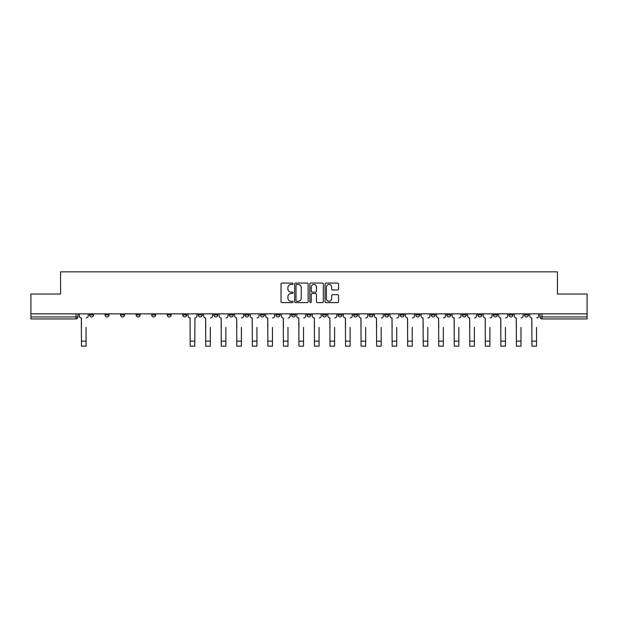 <?xml version="1.0" encoding="UTF-8"?>
<svg xmlns="http://www.w3.org/2000/svg" width="618" height="618" viewBox="0 0 618 618"><rect width="100%" height="100%" fill="white"/><g stroke="black" fill="none" stroke-linecap="round" stroke-linejoin="round"><path stroke-width="0.93" d="M293.071 283.755A0.688 0.688 0 0 0 292.384 283.075L282.001 283.075A0.981 0.981 0 0 0 281.02 284.048L281.02 301.638A0.981 0.981 0 0 0 282.001 302.619L292.384 302.619A0.688 0.688 0 0 0 293.071 301.932A0.688 0.688 0 0 0 292.384 301.252L291.039 301.252A3.129 3.129 0 0 1 287.911 298.123L287.911 296.655A3.129 3.129 0 0 1 291.039 293.527L292.384 293.527A0.688 0.688 0 0 0 293.071 292.847A0.688 0.688 0 0 0 292.384 292.159L291.039 292.159A3.129 3.129 0 0 1 287.911 289.031L287.911 287.571A3.129 3.129 0 0 1 291.039 284.442L292.384 284.442A0.688 0.688 0 0 0 293.071 283.755M524.473 313.851L524.473 314.948L528.452 314.948A1.993 1.993 0 0 1 526.459 316.941A1.993 1.993 0 0 1 524.473 314.948L524.473 313.851M508.938 314.948L508.938 313.851L508.938 314.948A1.993 1.993 0 0 0 510.931 316.941A1.993 1.993 0 0 1 508.938 314.948L512.917 314.948A1.993 1.993 0 0 1 510.931 316.941M477.868 313.851L477.868 314.948L481.855 314.948A1.993 1.993 0 0 1 479.862 316.941A1.993 1.993 0 0 1 477.868 314.948L477.868 313.851M462.341 314.948L462.341 313.851L462.341 314.948A1.993 1.993 0 0 0 464.327 316.941A1.993 1.993 0 0 1 462.341 314.948L466.32 314.948A1.993 1.993 0 0 1 464.327 316.941M446.806 314.948L446.806 313.851L446.806 314.948A1.993 1.993 0 0 0 448.799 316.941A1.993 1.993 0 0 1 446.806 314.948L450.785 314.948A1.993 1.993 0 0 1 448.799 316.941A1.993 1.993 0 0 0 450.785 314.948A1.993 1.993 0 0 1 448.799 316.941M400.209 314.948L400.209 313.851L400.209 314.948A1.993 1.993 0 0 0 402.194 316.941A1.993 1.993 0 0 1 400.209 314.948L404.187 314.948A1.993 1.993 0 0 1 402.194 316.941M384.674 313.851L384.674 314.948L388.652 314.948A1.993 1.993 0 0 1 386.667 316.941A1.993 1.993 0 0 1 384.674 314.948L384.674 313.851M369.139 313.851L369.139 314.948L373.125 314.948A1.993 1.993 0 0 1 371.132 316.941A1.993 1.993 0 0 1 369.139 314.948L369.139 313.851M353.604 313.851L353.604 314.948L357.59 314.948A1.993 1.993 0 0 1 355.597 316.941A1.993 1.993 0 0 1 353.604 314.948L353.604 313.851M338.077 314.948L338.077 313.851L338.077 314.948A1.993 1.993 0 0 0 340.062 316.941A1.993 1.993 0 0 1 338.077 314.948L342.055 314.948A1.993 1.993 0 0 1 340.062 316.941M307.007 313.851L307.007 314.948L310.993 314.948A1.993 1.993 0 0 1 309 316.941A1.993 1.993 0 0 1 307.007 314.948L307.007 313.851M291.472 314.948L291.472 313.851L291.472 314.948A1.993 1.993 0 0 0 293.465 316.941A1.993 1.993 0 0 1 291.472 314.948L295.458 314.948A1.993 1.993 0 0 1 293.465 316.941A1.993 1.993 0 0 0 295.458 314.948A1.993 1.993 0 0 1 293.465 316.941M198.278 313.851L198.278 314.948L202.264 314.948A1.993 1.993 0 0 1 200.271 316.941A1.993 1.993 0 0 1 198.278 314.948L198.278 313.851M182.743 313.851L182.743 314.948L186.729 314.948A1.993 1.993 0 0 1 184.736 316.941A1.993 1.993 0 0 1 182.743 314.948L182.743 313.851M167.215 313.851L167.215 314.948L171.194 314.948A1.993 1.993 0 0 1 169.201 316.941A1.993 1.993 0 0 1 167.215 314.948L167.215 313.851M136.145 313.851L136.145 314.948L140.131 314.948A1.993 1.993 0 0 1 138.138 316.941A1.993 1.993 0 0 1 136.145 314.948L136.145 313.851M120.61 313.851L120.61 314.948L124.597 314.948A1.993 1.993 0 0 1 122.603 316.941A1.993 1.993 0 0 1 120.61 314.948L120.61 313.851M337.559 289.958A0.981 0.981 0 0 0 338.54 288.985L338.54 284.048A0.981 0.981 0 0 0 337.559 283.075L326.034 283.075A0.981 0.981 0 0 0 325.053 284.048L325.053 301.638A0.981 0.981 0 0 0 326.034 302.619L337.559 302.619A0.981 0.981 0 0 0 338.54 301.638L338.54 295.682A0.981 0.981 0 0 0 337.559 294.701L332.631 294.701A0.981 0.981 0 0 0 331.65 295.682L331.65 298.633A2.611 2.611 0 0 1 329.039 301.252A2.611 2.611 0 0 1 326.42 298.633L326.42 287.053A2.611 2.611 0 0 1 329.039 284.442A2.611 2.611 0 0 1 331.65 287.053L331.65 288.985A0.981 0.981 0 0 0 332.631 289.958L337.559 289.958M30.9 313.851L30.9 294.037L60.572 294.037L60.572 271.835L557.428 271.835L557.428 294.037L587.1 294.037L587.1 313.851L30.9 313.851L30.9 316.941L77.999 316.941L77.999 313.851M308.143 284.048A0.981 0.981 0 0 0 307.169 283.075L295.636 283.075A0.981 0.981 0 0 0 294.655 284.048L294.655 301.638A0.981 0.981 0 0 0 295.636 302.619L307.169 302.619A0.981 0.981 0 0 0 308.143 301.638L308.143 284.048M310.831 283.075L322.364 283.075A0.981 0.981 0 0 1 323.345 284.048L323.345 301.638A0.981 0.981 0 0 1 322.364 302.619L317.428 302.619A0.981 0.981 0 0 1 316.455 301.638L316.455 294.508A0.981 0.981 0 0 0 315.474 293.527L312.198 293.527A0.981 0.981 0 0 0 311.225 294.508L311.225 301.932A0.688 0.688 0 0 1 310.537 302.619A0.688 0.688 0 0 1 309.857 301.932L309.857 284.048A0.981 0.981 0 0 1 310.831 283.075M540.001 313.851L540.001 316.941L587.1 316.941L587.1 318.934L541.994 318.934A1.993 1.993 0 0 1 540.001 316.941M587.1 313.851L587.1 316.941M76.006 313.851L76.006 318.934A1.993 1.993 0 0 0 77.999 316.941A1.993 1.993 0 0 1 76.006 318.934L30.9 318.934L30.9 316.941M528.452 313.851L528.452 314.948L528.452 313.851M512.917 313.851L512.917 314.948M497.39 313.851L497.39 314.948A1.993 1.993 0 0 1 495.397 316.941A1.993 1.993 0 0 1 493.403 314.948L497.39 314.948A1.993 1.993 0 0 1 495.397 316.941A1.993 1.993 0 0 0 497.39 314.948L497.39 313.851M493.403 313.851L493.403 314.948M481.855 313.851L481.855 314.948A1.993 1.993 0 0 1 479.862 316.941A1.993 1.993 0 0 0 481.855 314.948L481.855 313.851M466.32 313.851L466.32 314.948L466.32 313.851M450.785 313.851L450.785 314.948M435.257 313.851L435.257 314.948A1.993 1.993 0 0 1 433.264 316.941A1.993 1.993 0 0 1 431.271 314.948L435.257 314.948A1.993 1.993 0 0 1 433.264 316.941A1.993 1.993 0 0 0 435.257 314.948M431.271 313.851L431.271 314.948M419.722 313.851L419.722 314.948A1.993 1.993 0 0 1 417.729 316.941A1.993 1.993 0 0 1 415.736 314.948A1.993 1.993 0 0 0 417.729 316.941A1.993 1.993 0 0 0 419.722 314.948A1.993 1.993 0 0 1 417.729 316.941M415.736 313.851L415.736 314.948L419.722 314.948M404.187 313.851L404.187 314.948L404.187 313.851M388.652 313.851L388.652 314.948L388.652 313.851M373.125 313.851L373.125 314.948A1.993 1.993 0 0 1 371.132 316.941A1.993 1.993 0 0 0 373.125 314.948L373.125 313.851M357.59 313.851L357.59 314.948A1.993 1.993 0 0 1 355.597 316.941A1.993 1.993 0 0 0 357.59 314.948M342.055 313.851L342.055 314.948L342.055 313.851M326.528 313.851L326.528 314.948A1.993 1.993 0 0 1 324.535 316.941A1.993 1.993 0 0 1 322.542 314.948A1.993 1.993 0 0 0 324.535 316.941M322.542 313.851L322.542 314.948L326.528 314.948M310.993 313.851L310.993 314.948A1.993 1.993 0 0 1 309 316.941A1.993 1.993 0 0 0 310.993 314.948L310.993 313.851M295.458 313.851L295.458 314.948M279.923 313.851L279.923 314.948A1.993 1.993 0 0 1 277.938 316.941A1.993 1.993 0 0 1 275.945 314.948L279.923 314.948M275.945 313.851L275.945 314.948M264.396 313.851L264.396 314.948A1.993 1.993 0 0 1 262.403 316.941A1.993 1.993 0 0 1 260.41 314.948L264.396 314.948M260.41 313.851L260.41 314.948M248.861 313.851L248.861 314.948A1.993 1.993 0 0 1 246.868 316.941A1.993 1.993 0 0 1 244.875 314.948L248.861 314.948M244.875 313.851L244.875 314.948M233.326 313.851L233.326 314.948A1.993 1.993 0 0 1 231.333 316.941A1.993 1.993 0 0 1 229.348 314.948L233.326 314.948M229.348 313.851L229.348 314.948M217.791 313.851L217.791 314.948A1.993 1.993 0 0 1 215.806 316.941A1.993 1.993 0 0 1 213.813 314.948L217.791 314.948M213.813 313.851L213.813 314.948M202.264 313.851L202.264 314.948L202.264 313.851M186.729 313.851L186.729 314.948M171.194 313.851L171.194 314.948L171.194 313.851M155.659 313.851L155.659 314.948A1.993 1.993 0 0 1 153.673 316.941A1.993 1.993 0 0 1 151.68 314.948L155.659 314.948M151.68 313.851L151.68 314.948M140.131 313.851L140.131 314.948M124.597 313.851L124.597 314.948L124.597 313.851M109.062 313.851L109.062 314.948A1.993 1.993 0 0 1 107.068 316.941A1.993 1.993 0 0 1 105.083 314.948L109.062 314.948M105.083 313.851L105.083 314.948M89.548 313.851L89.548 314.948L93.527 314.948L93.527 313.851L93.527 314.948A1.993 1.993 0 0 1 91.541 316.941A1.993 1.993 0 0 1 89.548 314.948A1.993 1.993 0 0 0 91.541 316.941M296.71 284.442A0.688 0.688 0 0 0 296.022 285.122L296.022 300.564A0.688 0.688 0 0 0 296.71 301.252L298.123 301.252A3.129 3.129 0 0 0 301.252 298.123L301.252 287.571A3.129 3.129 0 0 0 298.123 284.442L296.71 284.442M316.455 287.1A2.611 2.611 0 0 0 313.836 284.489A2.611 2.611 0 0 0 311.225 287.1L311.225 291.186A0.981 0.981 0 0 0 312.198 292.159L315.474 292.159A0.981 0.981 0 0 0 316.455 291.186L316.455 287.1M79.343 315.945L79.343 313.851L79.343 315.945A1.993 1.993 0 0 0 81.329 317.938L81.483 327.393M81.329 317.938L81.483 346.165L86.064 346.165L86.064 327.393M88.204 315.945L88.204 313.851L88.204 315.945A1.993 1.993 0 0 1 86.211 317.938M203.608 315.945L203.608 313.851L203.608 315.945A1.993 1.993 0 0 0 205.593 317.938L205.748 327.393M205.593 317.938L205.748 346.165L210.329 346.165L210.329 327.393M212.468 315.945L212.468 313.851L212.468 315.945A1.993 1.993 0 0 1 210.475 317.938M219.135 315.945L219.135 313.851L219.135 315.945A1.993 1.993 0 0 0 221.128 317.938L221.275 327.393M221.128 317.938L221.275 346.165L225.856 346.165L225.856 327.393M228.003 315.945L228.003 313.851L228.003 315.945A1.993 1.993 0 0 1 226.01 317.938M234.67 315.945L234.67 313.851L234.67 315.945A1.993 1.993 0 0 0 236.663 317.938L236.81 327.393M236.663 317.938L236.81 346.165L241.391 346.165L241.391 327.393M243.531 315.945L243.531 313.851L243.531 315.945A1.993 1.993 0 0 1 241.538 317.938M188.073 313.851L188.073 315.945A1.993 1.993 0 0 0 190.066 317.938L190.213 346.165L194.794 346.165L194.794 341.136L190.213 341.136M196.933 313.851L196.933 315.945A1.993 1.993 0 0 1 194.94 317.938L194.794 341.136M250.205 315.945L250.205 313.851L250.205 315.945A1.993 1.993 0 0 0 252.198 317.938L252.345 327.393M252.198 317.938L252.345 346.165L256.926 346.165L256.926 327.393M259.066 315.945L259.066 313.851L259.066 315.945A1.993 1.993 0 0 1 257.073 317.938M265.74 315.945L265.74 313.851L265.74 315.945A1.993 1.993 0 0 0 267.725 317.938L267.88 327.393M267.725 317.938L267.88 346.165L272.461 346.165L272.461 327.393M274.601 315.945L274.601 313.851L274.601 315.945A1.993 1.993 0 0 1 272.608 317.938M281.267 315.945L281.267 313.851L281.267 315.945A1.993 1.993 0 0 0 283.26 317.938L283.407 327.393M283.26 317.938L283.407 346.165L287.988 346.165L287.988 327.393M290.128 315.945L290.128 313.851L290.128 315.945A1.993 1.993 0 0 1 288.142 317.938M296.802 315.945L296.802 313.851L296.802 315.945A1.993 1.993 0 0 0 298.795 317.938L298.942 327.393M298.795 317.938L298.942 346.165L303.523 346.165L303.523 327.393M305.663 315.945L305.663 313.851L305.663 315.945A1.993 1.993 0 0 1 303.67 317.938M312.337 315.945L312.337 313.851L312.337 315.945A1.993 1.993 0 0 0 314.33 317.938L314.477 327.393M314.33 317.938L314.477 346.165L319.058 346.165L319.058 327.393M321.198 315.945L321.198 313.851L321.198 315.945A1.993 1.993 0 0 1 319.205 317.938M327.872 315.945L327.872 313.851L327.872 315.945A1.993 1.993 0 0 0 329.857 317.938L330.012 327.393M329.857 317.938L330.012 346.165L334.593 346.165L334.593 327.393M336.733 315.945L336.733 313.851L336.733 315.945A1.993 1.993 0 0 1 334.74 317.938M343.399 315.945L343.399 313.851L343.399 315.945A1.993 1.993 0 0 0 345.392 317.938L345.539 327.393M345.392 317.938L345.539 346.165L350.12 346.165L350.12 327.393M352.26 315.945L352.26 313.851L352.26 315.945A1.993 1.993 0 0 1 350.275 317.938M358.934 315.945L358.934 313.851L358.934 315.945A1.993 1.993 0 0 0 360.927 317.938L361.074 327.393M360.927 317.938L361.074 346.165L365.655 346.165L365.655 327.393M367.795 315.945L367.795 313.851L367.795 315.945A1.993 1.993 0 0 1 365.802 317.938M374.469 315.945L374.469 313.851L374.469 315.945A1.993 1.993 0 0 0 376.462 317.938L376.609 327.393M376.462 317.938L376.609 346.165L381.19 346.165L381.19 327.393M383.33 315.945L383.33 313.851L383.33 315.945A1.993 1.993 0 0 1 381.337 317.938M389.997 315.945L389.997 313.851L389.997 315.945A1.993 1.993 0 0 0 391.99 317.938L392.144 327.393M391.99 317.938L392.144 346.165L396.725 346.165L396.725 327.393M398.865 315.945L398.865 313.851L398.865 315.945A1.993 1.993 0 0 1 396.872 317.938M405.532 315.945L405.532 313.851L405.532 315.945A1.993 1.993 0 0 0 407.525 317.938L407.671 327.393M407.525 317.938L407.671 346.165L412.252 346.165L412.252 327.393M414.392 315.945L414.392 313.851L414.392 315.945A1.993 1.993 0 0 1 412.407 317.938M421.067 315.945L421.067 313.851L421.067 315.945A1.993 1.993 0 0 0 423.06 317.938L423.206 327.393M423.06 317.938L423.206 346.165L427.787 346.165L427.787 327.393M429.927 315.945L429.927 313.851L429.927 315.945A1.993 1.993 0 0 1 427.934 317.938M436.602 315.945L436.602 313.851L436.602 315.945A1.993 1.993 0 0 0 438.595 317.938L438.741 327.393M438.595 317.938L438.741 346.165L443.322 346.165L443.322 327.393M445.462 315.945L445.462 313.851L445.462 315.945A1.993 1.993 0 0 1 443.469 317.938M452.129 315.945L452.129 313.851L452.129 315.945A1.993 1.993 0 0 0 454.122 317.938L454.276 327.393M454.122 317.938L454.276 346.165L458.85 346.165L458.85 327.393M460.997 315.945L460.997 313.851L460.997 315.945A1.993 1.993 0 0 1 459.004 317.938M467.664 315.945L467.664 313.851L467.664 315.945A1.993 1.993 0 0 0 469.657 317.938L469.804 327.393M469.657 317.938L469.804 346.165L474.385 346.165L474.385 327.393M476.524 315.945L476.524 313.851L476.524 315.945A1.993 1.993 0 0 1 474.539 317.938M483.199 315.945L483.199 313.851L483.199 315.945A1.993 1.993 0 0 0 485.192 317.938L485.339 327.393M485.192 317.938L485.339 346.165L489.92 346.165L489.92 327.393M492.059 315.945L492.059 313.851L492.059 315.945A1.993 1.993 0 0 1 490.066 317.938M498.734 315.945L498.734 313.851L498.734 315.945A1.993 1.993 0 0 0 500.719 317.938L500.874 327.393M500.719 317.938L500.874 346.165L505.454 346.165L505.454 327.393M507.594 315.945L507.594 313.851L507.594 315.945A1.993 1.993 0 0 1 505.601 317.938M514.261 315.945L514.261 313.851L514.261 315.945A1.993 1.993 0 0 0 516.254 317.938L516.409 327.393M516.254 317.938L516.409 346.165L520.982 346.165L520.982 327.393M523.129 315.945L523.129 313.851L523.129 315.945A1.993 1.993 0 0 1 521.136 317.938M529.796 315.945L529.796 313.851L529.796 315.945A1.993 1.993 0 0 0 531.789 317.938L531.936 327.393M531.789 317.938L531.936 346.165L536.517 346.165L536.517 327.393M538.657 315.945L538.657 313.851L538.657 315.945A1.993 1.993 0 0 1 536.671 317.938M541.994 313.851L541.994 318.934M86.064 341.136L81.483 341.136M210.329 341.136L205.748 341.136M225.856 341.136L221.275 341.136M241.391 341.136L236.81 341.136M256.926 341.136L252.345 341.136M272.461 341.136L267.88 341.136M287.988 341.136L283.407 341.136M303.523 341.136L298.942 341.136M319.058 341.136L314.477 341.136M334.593 341.136L330.012 341.136M350.12 341.136L345.539 341.136M365.655 341.136L361.074 341.136M381.19 341.136L376.609 341.136M396.725 341.136L392.144 341.136M412.252 341.136L407.671 341.136M427.787 341.136L423.206 341.136M443.322 341.136L438.741 341.136M458.85 341.136L454.276 341.136M474.385 341.136L469.804 341.136M489.92 341.136L485.339 341.136M505.454 341.136L500.874 341.136M520.982 341.136L516.409 341.136M536.517 341.136L531.936 341.136"/></g></svg>
